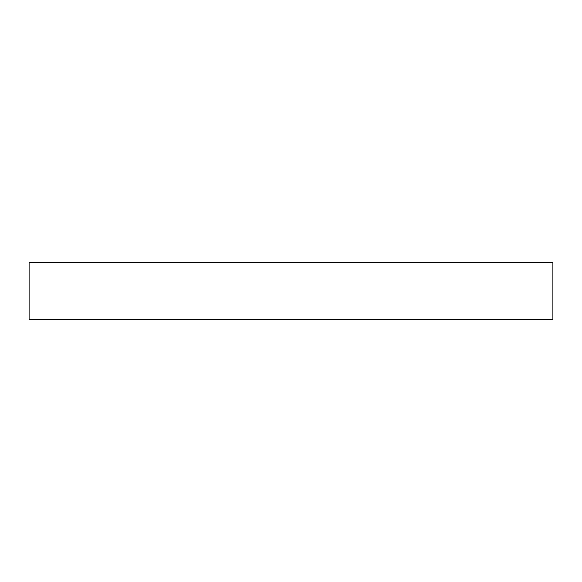 <?xml version="1.0" encoding="UTF-8"?>
<svg xmlns="http://www.w3.org/2000/svg" width="582" height="582" viewBox="0 0 582 582"><rect width="100%" height="100%" fill="white"/><g stroke="black" fill="none" stroke-linecap="round" stroke-linejoin="round"><path stroke-width="0.87" d="M552.9 319.569L29.1 319.569L29.1 262.431L552.9 262.431L552.9 319.569"/></g></svg>
